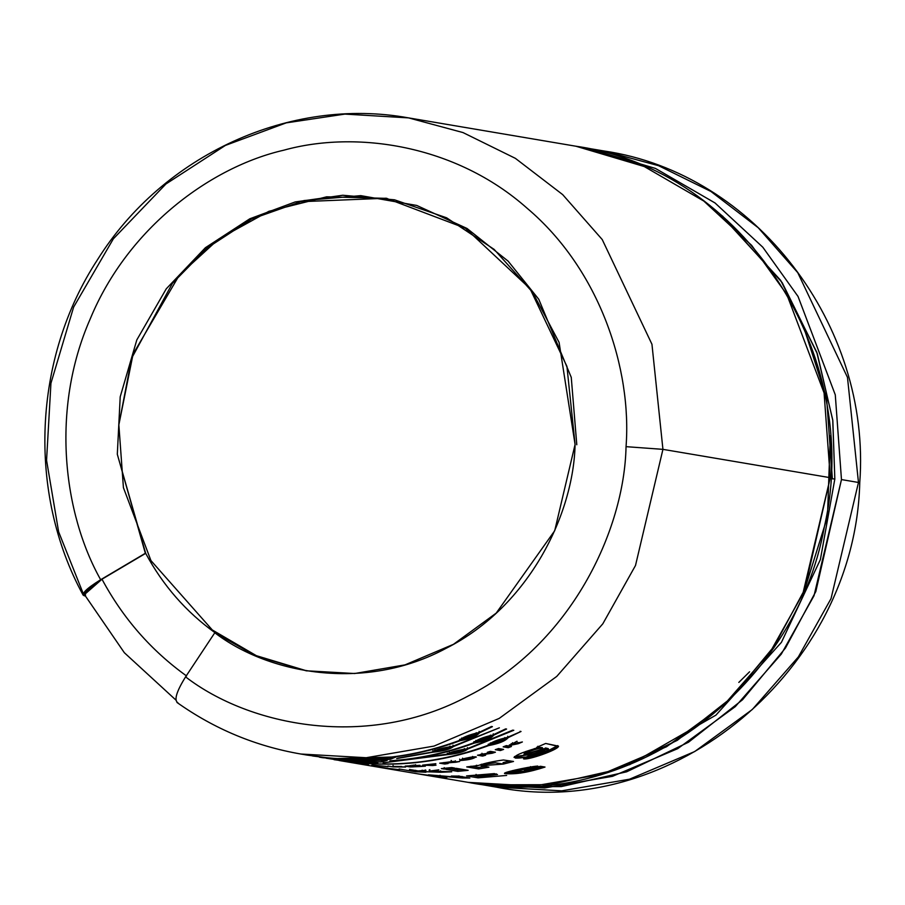 <?xml version="1.0" encoding="UTF-8"?>
<svg xmlns="http://www.w3.org/2000/svg" width="905" height="905" viewBox="0 0 905 905"><rect width="100%" height="100%" fill="white"/><g stroke="black" fill="none" stroke-linecap="round" stroke-linejoin="round"><path stroke-width="1.36" d="M83.237 593.601L58.633 531.823L46.562 460.272L50.94 383.245L73.622 307.112L113.351 238.83L165.898 184.009L225.413 145.411L286.206 122.876L344.896 114.098L408.574 117.888L575.908 146.225C743.277 169.767 863.936 354.737 824.41 526.574C794.839 692.291 626.475 813.335 468.168 782.361L533.52 786.06L601.305 774.431L666.521 746.749L724.091 704.735L770.144 652.143L802.826 593.827L830.27 477.693L662.935 449.355L651.951 344.262L602.232 239.554L562.684 194.62L515.386 158.352L462.998 132.571L408.574 117.888L462.998 132.571L515.386 158.352L562.684 194.62L602.232 239.554L651.951 344.262L662.935 449.355L626.045 446.663C631.916 369.681 600.343 270.165 527.095 208.218C455.283 144.472 355.529 130.218 283.853 150.185C211.431 166.712 128.069 227.347 90.251 318.843C50.409 409.433 63.463 513.644 100.659 579.72C86.246 588.669 80.839 594.053 84.437 595.863L83.124 595.117L100.659 579.72C63.463 513.644 50.409 409.433 90.251 318.843C128.069 227.347 211.431 166.712 283.853 150.185C355.529 130.218 455.283 144.472 527.095 208.218C600.343 270.165 631.916 369.681 626.045 446.663L662.935 449.355L830.27 477.693L824.082 392.94L786.841 294.544L751.614 245.312L703.818 201.057L644.258 166.543L575.919 146.225L644.247 166.531L703.807 201.057L751.603 245.312L786.841 294.544L824.082 392.94L830.27 477.693L804.613 589.641L774.228 646.193L731.308 697.891L677.291 740.347L615.411 769.917L550.104 784.692L485.996 784.816M497.196 786.717L561.304 786.592L626.611 771.818L688.49 742.236L742.507 699.791L785.427 648.093L815.812 591.542L841.469 479.582L835.281 394.84L798.029 296.433L762.802 247.201L715.007 202.946L655.446 168.432L587.107 148.126L655.458 168.432L715.007 202.958L762.802 247.212L798.04 296.444L835.281 394.84L841.469 479.582L858.472 482.467L847.476 377.385L797.769 272.677L758.22 227.732L710.923 191.464L658.535 165.683L604.11 150.999L658.535 165.683L710.923 191.464L758.22 227.732L797.769 272.677L847.476 377.385L858.472 482.467L859.75 482.84L858.472 482.467L831.039 598.601L798.357 656.917L752.293 709.509L694.723 751.535L629.518 779.205L561.722 790.834L496.381 787.135L561.722 790.834L629.518 779.205L694.723 751.535L752.293 709.509L798.357 656.917L831.039 598.601L858.472 482.467L841.469 479.582L814.025 595.716L781.343 654.043L735.29 706.635L677.721 748.65L612.504 776.32L544.708 787.961L479.367 784.25L473.779 783.255L496.381 787.135C672.551 822.622 855.214 668.693 859.75 482.84C871.617 325.133 755.042 173.138 604.11 150.999L581.496 147.221M722.495 216.012L782.169 282.598L817.306 353.731L832.826 420.576L834.829 479.017L820.383 559.562L781.434 642.324L715.957 715.12L629.552 764.736L715.957 715.12L781.434 642.324L820.383 559.562L834.829 479.017L830.394 478.632L834.829 479.017L832.736 419.909L816.785 352.26L780.676 280.369L719.418 213.501M85.127 595.875L84.38 595.75L85.127 595.875M662.935 449.355L635.502 565.489L602.821 623.805L556.767 676.397L499.198 718.412L433.981 746.093L366.186 757.723L300.845 754.023L366.186 757.723L433.981 746.093L499.198 718.412L556.767 676.397L602.821 623.805L635.502 565.489L662.935 449.355M322.825 757.745L335.404 758.594L396.152 756.897L390.157 759.352L351.378 760.607L387.261 760.324L381.299 761.999L341.875 760.619L377.849 762.723L371.853 763.571L326.23 758.209L371.853 763.571L377.849 762.723M446.572 754.25L383.087 762.836L446.651 754.465C449.909 752.202 456.652 750.324 466.878 748.854L512.875 730.109L467.806 749.012C464.65 751.682 457.907 753.548 447.579 754.623L383.087 762.836L447.579 754.623L447.285 753.198L447.579 754.623C457.907 753.548 464.65 751.682 467.806 749.012L467.421 747.609L467.806 749.012L513.802 730.267L466.878 748.854M397.51 758.22L432.205 752.021C435.463 749.747 442.206 747.881 452.432 746.41L499.356 727.824L453.36 746.568C450.204 749.238 443.461 751.105 433.133 752.168L396.65 758.582L433.133 752.168L432.839 750.743L433.133 752.168C443.461 751.105 450.204 749.238 453.36 746.568L452.975 745.166L453.36 746.568L499.356 727.824L452.432 746.41M396.424 769.963C394.365 769.476 380.881 767.734 399.377 769.725L383.777 767.847L399.377 769.725C380.881 767.734 394.365 769.476 396.424 769.963L374.24 766.445L389.648 768.549M445.871 769.352L457.772 771.365L445.871 769.352L456.244 768.322L468.145 770.336L457.772 771.365L457.681 769.906L451.267 768.82L457.681 769.906L457.772 771.365L468.145 770.336L456.244 768.322M466.731 766.908L478.621 768.933L488.915 767.168L481.539 765.675L503.384 764.069L495.397 762.802L487.252 763.865C484.673 765.506 473.688 764.895 488.915 767.168L478.621 768.933L466.731 766.908L478.021 765.596C484.809 763.22 493.282 761.354 503.429 759.985L513.52 761.456L503.384 764.069L503.09 762.644L503.384 764.069L513.52 761.456L503.429 759.985C493.282 761.354 484.809 763.22 478.021 765.596L476.268 765.302M503.169 746.84L508.248 747.7L511.427 746.478L509.9 746.218L511.619 745.053L518.305 743.695L522.377 741.964L513.078 744.046L522.377 741.964L511.619 745.053L509.9 746.218L511.427 746.478L508.248 747.7L503.169 746.84L506.348 745.618L508.599 745.992L516.993 741.229L513.078 744.046L512.581 742.688L513.078 744.046L516.993 741.229M477.512 755.223L482.591 756.094L485.634 755.223L482.32 754.657L492.139 753.254L482.32 754.657L485.634 755.223L482.591 756.094L477.512 755.223L490.702 752.892L487.309 752.315L490.329 751.354L495.408 752.213L492.139 753.254L491.754 751.851L490.465 752.044L491.754 751.851L492.139 753.254L495.408 752.213L490.329 751.354M459.944 760.528C461.674 758.854 466.957 757.609 475.781 756.795C474.096 758.718 468.813 759.962 459.944 760.528L476.369 757.066L459.944 760.528L459.683 759.091L459.944 760.528M419.965 765.336L415.633 766.083L425.361 766.173L420.995 766.478L410.282 766.954L405.202 766.094L419.965 765.336L415.633 766.083L415.576 764.623L415.633 766.083L425.361 766.173L414.004 766.32L413.958 764.861L414.004 766.32L412.137 766.58L412.103 765.121L412.137 766.58L413.664 766.84L410.282 766.954L410.259 765.483L410.282 766.954L405.202 766.094M388.007 766.58L372.102 765.098M435.814 775.404L458.937 777.361L451.278 776.06L458.383 776.083L469.853 778.029L462.172 777.995L439.468 776.06L446.957 777.327L439.887 776.75L428.416 774.804L458.937 777.361L458.982 775.89L458.937 777.361L451.278 776.06M536.405 768.798L524.38 770.234L540.443 766.286L545.014 767.055C529.052 772.293 515.895 774.488 505.544 773.639C498.485 773.334 527.751 766.795 537.774 766.06L530.85 768.04C518.791 769.691 513.044 771.15 513.61 772.406C518.95 772.961 526.552 771.761 536.405 768.798L536.099 767.372L536.405 768.798L534.957 768.549L534.651 767.135L534.957 768.549L526.325 770.562L526.054 769.126L526.325 770.562L524.38 770.234M476.132 775.868L478.655 776.298L476.132 775.868L476.075 774.409L476.132 775.868L496.415 773.922L476.132 775.868M497.524 774.533L480.6 776.626L483.723 777.146L480.6 776.626L480.532 775.155L480.6 776.626L497.524 774.533M466.561 775.913L478.032 777.848L506.653 775.438L478.032 777.848L466.561 775.913L494.481 773.594M418.393 773.911L432.556 775.8M371.627 765.37L372.487 765.506L371.627 765.37M359.896 763.944L354.817 763.085L359.896 763.944M367.091 764.623L359.014 763.696L367.091 764.623M368.448 764.895L360.993 764.035L368.448 764.895M404.829 766.886L392.985 766.897L387.906 766.037L392.985 766.897L393.053 765.426L392.985 766.897L405.678 767.033L395.496 766.84M393.256 766.456L401.65 766.512M422.601 765.121L436.006 765.166L431.787 764.442L436.006 765.166L432.635 765.528L422.601 765.121L435.859 763.696M451.697 762.191L459.627 761.524L445.995 763.175L448.111 763.537L444.762 764.035L439.683 763.175L451.697 762.191L451.493 760.754L451.697 762.191L454.864 761.275L439.683 763.175L444.762 764.035L444.593 762.587L444.762 764.035L448.111 763.537L445.961 762.915L455.645 762.27L455.419 760.822L455.645 762.27L459.627 761.524L451.697 762.191M498.519 748.548L503.599 749.408L500.363 750.55L495.284 749.679L498.519 748.548L503.599 749.408L500.363 750.55L499.945 749.159L497.818 748.797L499.945 749.159L500.363 750.55L495.284 749.679M545.681 743.458L558.487 746.433C557.254 750.03 528.509 760.211 523.554 758.876L535.228 755.177C546.835 752.01 550.432 750.053 546.054 749.306C534.357 755.517 524.131 758.435 515.341 758.062C512.807 756.263 520.477 752.779 538.385 747.621L536.722 747.338L545.681 743.458L558.487 746.15L543.396 754.148L523.554 758.876L548.769 749.985L546.054 749.306L545.557 747.949L542.219 750.087L545.557 747.949L546.054 749.306L525.975 757.112L514.029 757.394M441.38 768.583L444.298 769.08L444.219 767.621L444.298 769.08L441.38 768.583L451.753 767.564L454.672 768.062L444.298 769.08L454.672 768.062L451.753 767.564M429.807 771.037L451.731 771.795L415.497 771.773L399.105 768.99L415.497 771.773L415.61 770.302L415.497 771.773L425.893 772.225L422.092 771.58L422.149 770.121L422.092 771.58L440.577 772.259L440.565 770.789L440.577 772.259L451.731 771.795L429.807 771.037L429.807 769.578L429.807 771.037L438.823 769.838L429.807 771.037M409.49 769.454L418.178 770.924L425.972 770.291L418.178 770.924L409.49 769.454M306.41 754.985L325.178 757.53C370.88 762.282 415.542 756.614 459.174 740.55C462.217 737.496 468.722 734.837 478.688 732.586L491.483 726.489L492.411 726.647L479.616 732.745C476.72 736.195 470.215 738.853 460.102 740.709C416.492 756.772 371.831 762.429 326.105 757.677L305.46 754.827L326.105 757.677C371.831 762.429 416.492 756.772 460.102 740.709L459.661 739.328L460.102 740.709C470.215 738.853 476.72 736.195 479.616 732.745L479.084 731.398L479.616 732.745L492.411 726.647L491.483 726.489M473.247 742.824L473.338 742.948C446.527 752.824 418.981 758.763 390.711 760.766L389.851 761.048L390.711 760.766C418.981 758.763 446.527 752.824 473.338 742.948C476.381 739.894 482.885 737.236 492.852 734.984L505.646 728.887L506.585 729.045L493.791 735.143C490.895 738.593 484.39 741.252 474.277 743.107C446.878 753.198 418.732 759.182 389.851 761.048C418.732 759.182 446.878 753.198 474.277 743.107L473.824 741.727L474.277 743.107C484.39 741.252 490.895 738.593 493.791 735.143L493.248 733.797L493.791 735.143L506.585 729.045L505.646 728.887M487.693 745.279L487.784 745.403C444.163 761.467 399.49 767.123 353.787 762.372L326.105 758.198L353.787 762.372C399.49 767.123 444.163 761.467 487.784 745.403C490.827 742.338 497.331 739.69 507.309 737.428L521.031 731.489L508.237 737.586C505.341 741.037 498.836 743.695 488.723 745.55C445.102 761.614 400.44 767.27 354.726 762.53L334.069 759.668L354.726 762.53C400.44 767.27 445.102 761.614 488.723 745.55L488.27 744.17L488.723 745.55C498.836 743.695 505.341 741.037 508.237 737.586L521.031 731.489L520.092 731.331M312.564 755.969L329.409 758.073M803.889 327.757L826.604 398.098L832.374 478.836L826.604 398.098L803.889 327.757M803.731 592.662L827.487 516.71L830.292 435.837L831.537 478.768M749.578 671.793L738.819 682.415M626.045 446.663C624.371 530.273 571.021 643.987 468.654 695.753C367.588 750.313 249.588 726.161 185.582 676.872C176.339 691.748 173.794 700.402 177.946 702.834C173.794 700.402 176.339 691.748 185.582 676.872C249.588 726.161 367.588 750.313 468.654 695.753C571.021 643.987 624.371 530.273 626.045 446.663M100.659 579.72L145.343 553.283L117.311 454.265L120.207 396.809L136.825 339.895L166.282 288.786L205.401 247.71L249.803 218.795L295.188 201.939L342.791 195.254L394.535 199.813L446.595 217.8L494.153 249.407L532.649 292.36L559.086 342.384L575.082 444.446C573.713 512.841 530.081 605.852 446.346 648.195C363.686 692.823 267.156 673.071 214.802 632.753L185.582 676.872L214.802 632.753L256.138 656.034L306.105 670.775L354.647 673.524L404.999 664.881L453.45 644.326L496.212 613.115L554.708 530.726L575.082 444.446L566.926 366.389L529.991 288.605L465.475 228.275L386.13 198.218L295.188 201.939L249.803 218.795L205.401 247.71L166.282 288.786L136.825 339.895L120.207 396.809L117.311 454.265L145.682 553.34C162.945 585.456 186.102 611.95 215.141 632.81L215.141 632.81C186.102 611.95 162.945 585.456 145.682 553.34L100.659 579.72M576.79 444.74L571.259 377.374L538.769 299.261L508.135 261.149L467.003 228.456L416.73 205.446L360.767 195.638L304.012 200.548L251.5 219.089L207.019 248.061L172.414 283.333L131.632 358.267L118.849 424.83L123.419 487.648L150.943 560.591L212.313 629.971L256.364 655.684L306.953 670.922L256.364 655.684L212.313 629.971L150.943 560.591L123.419 487.648L118.849 424.83L133.092 354.07L179.495 274.86L218.863 238.886L268.898 211.306L326.66 196.815L386.989 198.365M528.871 770.924L512.796 772.033L537.774 766.06L517.422 769.589L504.854 773.243L520.533 773.096L545.014 767.055L540.443 766.286M530.85 768.04L530.545 766.614L530.85 768.04M506.302 772.361L513.373 772.361M536.326 768.447L542.287 766.603M478.032 777.848L478.01 776.388L473.292 775.585L478.01 776.388L478.032 777.848M480.589 776.286L478.01 776.388L480.589 776.286M428.416 774.804L439.887 776.75L446.957 777.327L439.468 776.06L462.172 777.995L462.217 776.524L462.172 777.995L469.853 778.029L458.383 776.083M439.887 776.75L440.034 775.291L439.887 776.75M460.113 776.377L458.971 776.298L460.113 776.377M379.648 766.083L375.473 765.37M415.418 765.653L408.585 765.981M432.635 765.528L432.522 764.069L432.635 765.528M463.349 759.793L472.874 757.87L463.349 759.793C468.654 759.499 471.675 758.797 472.387 757.677C467.104 758.039 464.095 758.752 463.349 759.793M473.994 756.761L472.693 757.168M462.783 759.069L462.048 759.125M471.335 757.089L465.068 758.367M451.324 761.863L445.181 763.039C452.591 761.671 452.161 761.603 443.891 762.825C452.161 761.603 452.591 761.671 445.181 763.039L443.857 762.542M443.891 762.825L445.181 763.039M482.591 756.094L482.252 754.668L480.498 754.374L482.252 754.668L482.591 756.094M482.32 754.657L481.958 753.254L482.32 754.657M487.309 752.315L490.702 752.892L490.035 751.444L490.702 752.892L480.691 754.317M500.646 748.91L499.945 749.159L500.646 748.91M508.248 747.7L507.784 746.32L505.51 745.935L507.784 746.32L508.248 747.7M509.685 745.596L507.784 746.32L509.685 745.596M509.9 746.218L509.425 744.849L509.9 746.218M511.619 745.053L511.133 743.695L511.619 745.053M518.305 743.695L517.807 742.338L518.305 743.695M512.83 743.356L512.128 743.491L512.83 743.356M512.762 743.028L508.599 745.992L506.348 745.618M557.684 745.584L547.74 750.912L557.684 745.584M536.722 747.338L538.385 747.621L537.887 746.263L538.385 747.621L533.973 748.786M514.515 756.557L530.952 754.363L515.465 756.738M525.534 754.725L524.459 754.284L542.932 748.989L525.534 754.725C526.891 756.851 549.426 748.367 541.925 748.559C540.511 746.727 517.841 755.223 525.534 754.725M542.864 749.012L542.378 747.654L538.26 747.281L541.812 748.537M525.104 753.333L525.5 751.591L524.108 752.87L524.538 754.261M548.769 749.985L548.272 748.627L545.557 747.949L547.265 749.532M531.789 756.32L535.986 755.121M510.092 760.867L503.09 762.644L510.092 760.867M478.621 768.933L478.44 767.474L470.917 766.207L478.44 767.474L478.621 768.933M484.684 766.456L478.44 767.474L484.684 766.456M462.84 769.442L457.681 769.906L462.84 769.442M429.807 770.234L429.027 770.189L429.807 770.234M425.327 769.951L425.293 771.411L425.327 769.951M459.084 740.426L459.174 740.55C415.542 756.614 370.88 762.282 325.178 757.53L302.417 754.284M478.553 732.598L476.664 733.865M462.002 739.068L460.068 739.306M462.432 739.589L476.754 734.057L462.432 739.589C470.034 738.276 474.706 736.376 476.426 733.876C468.881 735.392 464.22 737.292 462.432 739.589M476.154 732.993L474.989 733.966M451.753 746.433L450.249 747.1L451.753 746.433M435.113 750.641L434.015 750.731L435.113 750.641M435.554 751.388L450.385 747.53L435.554 751.388C443.326 750.641 448.156 749.295 450.045 747.36C442.319 748.311 437.488 749.657 435.554 751.388M449.389 746.716L447.579 747.53M438.178 749.793L436.063 749.996M492.716 734.996L490.827 736.263M476.166 741.467L474.231 741.715M476.607 741.987L490.917 736.455L476.607 741.987C484.209 740.675 488.87 738.774 490.589 736.274C483.044 737.79 478.383 739.69 476.607 741.987M490.318 735.392L489.153 736.376M466.199 748.876L464.695 749.544L466.199 748.876M449.559 753.096L448.461 753.175L449.559 753.096M450 753.831L464.831 749.974L450 753.831C457.772 753.084 462.602 751.75 464.503 749.815C456.765 750.765 451.934 752.1 450 753.831M463.835 749.159L462.025 749.974M507.694 736.251L508.237 737.586L507.694 736.251M491.053 744.43L505.363 738.899L491.053 744.43C498.655 743.118 503.316 741.218 505.035 738.718C497.49 740.233 492.829 742.134 491.053 744.43M507.162 737.439L505.273 738.706M490.612 743.921L488.677 744.159M504.764 737.847L503.599 738.819M371.932 762.101L371.853 763.571L371.932 762.101M341.875 760.619L342.056 759.171L341.875 760.619L345.291 760.766L345.45 759.306L342.056 759.171L345.45 759.306L345.291 760.766L381.299 761.999L381.277 760.528L381.299 761.999L387.261 760.324M351.423 759.815L345.45 759.306L351.423 759.815M351.378 760.607L351.468 759.137L351.378 760.607L354.387 760.347L354.455 758.888L354.387 760.347L390.157 759.352L390.055 757.892L378.166 758.707L390.055 757.892L390.157 759.352L396.152 756.897L335.404 758.594M391.039 757.519L390.055 757.892L391.039 757.519M337.678 758.752L342.033 759.408M85.443 595.264C82.445 593.228 87.955 587.877 101.982 579.2L145.682 553.34L101.982 579.2L84.448 594.596L124.336 652.709L175.842 700.006M84.38 595.75L85.613 595.026M186.566 675.967C151.203 650.559 123.001 618.296 101.982 579.2C123.001 618.296 151.203 650.559 186.566 675.967M83.124 595.117C27.241 492.806 33.055 358.12 97.469 259.758C163.058 154.778 290.482 96.394 408.574 117.888M176.973 702.45C214.496 729.068 255.787 746.252 300.845 754.023L306.422 754.962M468.168 782.361L339.058 760.494M322.508 757.689L319.329 757.146M512.796 772.033L512.581 770.585M462.885 759.6L462.613 758.164M472.84 757.881L472.534 756.456M451.131 760.426L451.346 761.863M481.313 764.227L481.539 765.675M462.116 739.408L461.652 738.028M476.743 734.057L476.211 732.711M435.237 751.218L434.932 749.793M450.362 747.53L449.989 746.127M476.279 741.806L475.815 740.426M490.906 736.455L490.374 735.109M449.683 753.673L449.378 752.247M464.808 749.985L464.435 748.582M490.725 744.249L490.261 742.881M505.352 738.91L504.82 737.552"/></g></svg>

